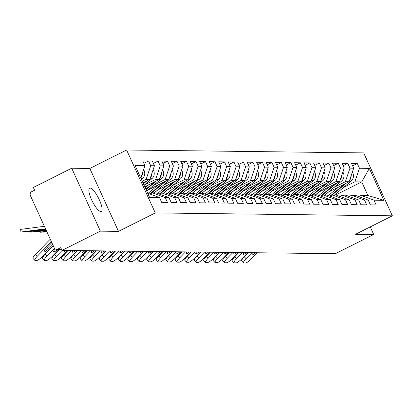 <?xml version="1.0" encoding="UTF-8"?>
<svg xmlns="http://www.w3.org/2000/svg" width="413" height="413" viewBox="0 0 413 413"><rect width="100%" height="100%" fill="white"/><g stroke="black" fill="none" stroke-linecap="round" stroke-linejoin="round"><path stroke-width="0.62" d="M90.117 188.065A13.015 3.49 -116.6 0 1 98.986 199.045A13.015 3.49 -116.6 0 1 101.304 211.441A13.015 3.49 -116.6 0 1 100.818 211.544A13.015 3.49 -116.6 0 1 91.954 200.563A13.015 3.49 -116.6 0 1 89.636 188.168A13.015 3.49 -116.6 0 1 90.117 188.065M71.707 168.23L100.38 231.151L118.505 231.373L89.828 168.452L71.707 168.23L33.35 187.461L34.604 190.212L31.801 191.617A3.051 2.912 -89.3 0 0 30.428 195.685L54.088 247.599A3.051 2.912 -89.3 0 0 57.965 249.034L60.768 247.63L62.022 250.381L335.335 253.711L373.693 234.481L370.239 226.902M89.828 168.452L126.61 150.007L363.677 152.898L392.35 215.818L155.283 212.927L126.61 150.007M140.771 178.039L144.953 165.649L135.072 165.525L149.62 197.445L159.501 197.564L161.674 202.334L167.451 202.406L165.277 197.636L152.34 192.856L149.971 194.043M144.953 165.649L142.779 160.879L148.561 160.946L143.884 163.295M142.237 181.245L146.156 179.278L150.735 165.716L148.561 160.946M150.735 165.716L154.441 165.763L152.268 160.993L158.045 161.065L153.368 163.409M144.214 185.127L155.644 179.397L160.218 165.835L158.045 161.065M160.218 165.835L163.93 165.876L161.757 161.106L167.533 161.178L162.856 163.522M153.703 185.241L165.128 179.51L169.707 165.949L167.533 161.178M169.707 165.949L173.419 165.995L171.245 161.225L177.022 161.292L172.345 163.641M163.192 185.354L174.616 179.629L179.196 166.062L177.022 161.292M179.196 166.062L182.907 166.109L180.729 161.338L186.511 161.411L181.834 163.754M172.68 185.473L184.105 179.743L188.684 166.181L186.511 161.411M188.684 166.181L192.391 166.222L190.217 161.457L195.994 161.524L191.317 163.868M182.164 185.587L193.594 179.856L198.168 166.294L195.994 161.524M198.168 166.294L201.88 166.341L199.706 161.571L205.483 161.643L200.806 163.987M191.653 185.705L203.082 179.975L207.656 166.408L205.483 161.643M207.656 166.408L211.368 166.454L209.195 161.684L214.972 161.757L210.294 164.1M201.141 185.819L212.566 180.089L217.145 166.527L214.972 161.757M217.145 166.527L220.857 166.573L218.684 161.803L224.46 161.87L219.783 164.219M210.63 185.933L222.055 180.202L226.634 166.64L224.46 161.87M226.634 166.64L230.34 166.687L228.167 161.917L233.949 161.989L229.272 164.333M220.114 186.051L231.543 180.321L236.122 166.759L233.949 161.989M236.122 166.759L239.829 166.8L237.656 162.035L243.433 162.102L238.755 164.446M229.602 186.165L241.032 180.435L245.606 166.873L243.433 162.102M245.606 166.873L249.318 166.919L247.144 162.149L252.921 162.221L248.244 164.565M239.091 186.278L250.515 180.553L255.095 166.986L252.921 162.221M255.095 166.986L258.806 167.033L256.633 162.263L262.41 162.335L257.733 164.679M248.58 186.397L260.004 180.667L264.583 167.105L262.41 162.335M264.583 167.105L268.295 167.151L266.117 162.381L271.899 162.448L267.221 164.797M258.068 186.511L269.493 180.78L274.072 167.219L271.899 162.448M274.072 167.219L277.779 167.265L275.605 162.495L281.382 162.567L276.705 164.911M267.552 186.63L278.981 180.899L283.555 167.337L281.382 162.567M283.555 167.337L287.267 167.379L285.094 162.608L290.871 162.681L286.194 165.024M277.04 186.743L288.47 181.013L293.044 167.451L290.871 162.681M293.044 167.451L296.756 167.497L294.583 162.727L300.359 162.794L295.682 165.143M286.529 186.857L297.954 181.131L302.533 167.564L300.359 162.794M302.533 167.564L306.245 167.611L304.071 162.841L309.848 162.913L305.171 165.257M296.018 186.975L307.442 181.245L312.022 167.683L309.848 162.913M312.022 167.683L315.728 167.724L313.555 162.959L319.337 163.027L314.66 165.37M305.501 187.089L316.931 181.359L321.51 167.797L319.337 163.027M321.51 167.797L325.217 167.843L323.043 163.073L328.82 163.145L324.143 165.489M314.99 187.203L326.42 181.477L330.994 167.91L328.82 163.145M330.994 167.91L334.706 167.957L332.532 163.187L338.309 163.259L333.632 165.603M324.479 187.321L335.903 181.591L340.482 168.029L338.309 163.259M340.482 168.029L344.194 168.076L342.021 163.305L347.798 163.372L343.12 165.721M333.967 187.435L345.392 181.705L349.971 168.143L347.798 163.372M349.971 168.143L353.683 168.189L351.504 163.419L357.286 163.491L352.609 165.835M343.456 187.554L354.881 181.823L359.46 168.261L357.286 163.491M359.46 168.261L369.341 168.38L383.889 200.3L374.002 200.176L361.065 195.395L358.696 196.588M165.277 197.636L168.989 197.682L171.163 202.453L176.94 202.52L174.766 197.75L178.478 197.796L180.651 202.566L186.428 202.638L184.255 197.868L187.961 197.915L190.135 202.68L195.917 202.752L193.743 197.982L197.45 198.028L199.624 202.798L205.4 202.866L203.227 198.101L206.939 198.142L209.112 202.912L214.889 202.984L212.716 198.214L216.427 198.261L218.601 203.031L224.378 203.098L222.204 198.328L225.916 198.374L228.09 203.144L233.866 203.217L231.693 198.446L235.4 198.488L237.573 203.258L243.35 203.33L241.177 198.56L244.888 198.607L247.062 203.377L252.839 203.444L250.665 198.674L254.377 198.72L256.55 203.49L262.327 203.563L260.154 198.792L263.866 198.839L266.039 203.604L271.816 203.676L269.643 198.906L273.349 198.952L275.523 203.723L281.305 203.79L279.131 199.025L282.838 199.066L285.011 203.836L290.788 203.908L288.615 199.138L292.327 199.185L294.5 203.955L300.277 204.022L298.103 199.252L301.815 199.298L303.989 204.068L309.765 204.141L307.592 199.371L311.304 199.412L313.477 204.182L319.254 204.254L317.081 199.484L320.787 199.531L322.961 204.301L328.738 204.368L326.564 199.603L330.276 199.644L332.45 204.414L338.226 204.487L336.053 199.716L339.765 199.763L341.938 204.533L347.715 204.6L345.542 199.83L349.253 199.877L351.427 204.647L357.204 204.719L355.03 199.949L358.737 199.99L360.91 204.76L366.692 204.833L364.519 200.062L368.226 200.109L370.399 204.879L376.176 204.946L374.002 200.176M142.944 182.794L149.867 179.325L146.156 179.278M152.34 192.856L156.052 192.902L168.989 197.682M149.867 179.325L154.441 165.763M144.751 186.764L159.351 179.443L155.644 179.397M174.766 197.75L161.829 192.969L159.459 194.156M161.829 192.969L165.541 193.016L178.478 197.796M159.351 179.443L163.93 165.876M147.988 190.011L168.84 179.557L165.128 179.51M184.255 197.868L171.318 193.088L168.948 194.275M171.318 193.088L175.024 193.129L187.961 197.915M168.84 179.557L173.419 165.995M157.477 190.125L178.328 179.67L174.616 179.629M193.743 197.982L180.806 193.201L178.431 194.389M180.806 193.201L184.513 193.248L197.45 198.028M178.328 179.67L182.907 166.109M166.966 190.243L187.817 179.789L184.105 179.743M203.227 198.101L190.29 193.315L187.92 194.508M190.29 193.315L194.002 193.361L206.939 198.142M187.817 179.789L192.391 166.222M176.454 190.357L197.3 179.903L193.594 179.856M212.716 198.214L199.778 193.434L197.409 194.621M199.778 193.434L203.49 193.48L216.427 198.261M197.3 179.903L201.88 166.341M185.938 190.47L206.789 180.016L203.082 179.975M222.204 198.328L209.267 193.547L206.898 194.735M209.267 193.547L212.979 193.594L225.916 198.374M206.789 180.016L211.368 166.454M195.426 190.589L216.278 180.135L212.566 180.089M231.693 198.446L218.756 193.666L216.381 194.853M218.756 193.666L222.462 193.707L235.4 198.488M216.278 180.135L220.857 166.573M204.915 190.703L225.766 180.249L222.055 180.202M241.177 198.56L228.239 193.78L225.87 194.967M228.239 193.78L231.951 193.826L244.888 198.607M225.766 180.249L230.34 166.687M214.404 190.821L235.255 180.367L231.543 180.321M250.665 198.674L237.728 193.893L235.358 195.086M237.728 193.893L241.44 193.94L254.377 198.72M235.255 180.367L239.829 166.8M223.892 190.935L244.739 180.481L241.032 180.435M260.154 198.792L247.217 194.012L244.847 195.199M247.217 194.012L250.928 194.053L263.866 198.839M244.739 180.481L249.318 166.919M233.376 191.049L254.227 180.595L250.515 180.553M269.643 198.906L256.705 194.125L254.336 195.313M256.705 194.125L260.412 194.172L273.349 198.952M254.227 180.595L258.806 167.033M242.865 191.167L263.716 180.713L260.004 180.667M279.131 199.025L266.194 194.239L263.819 195.432M266.194 194.239L269.901 194.286L282.838 199.066M263.716 180.713L268.295 167.151M252.353 191.281L273.205 180.827L269.493 180.78M288.615 199.138L275.678 194.358L273.308 195.545M275.678 194.358L279.389 194.404L292.327 199.185M273.205 180.827L277.779 167.265M261.842 191.4L282.688 180.94L278.981 180.899M298.103 199.252L285.166 194.471L282.797 195.659M285.166 194.471L288.878 194.518L301.815 199.298M282.688 180.94L287.267 167.379M271.326 191.513L292.177 181.059L288.47 181.013M307.592 199.371L294.655 194.59L292.285 195.777M294.655 194.59L298.367 194.631L311.304 199.412M292.177 181.059L296.756 167.497M280.814 191.627L301.666 181.173L297.954 181.131M317.081 199.484L304.144 194.704L301.769 195.891M304.144 194.704L307.85 194.75L320.787 199.531M301.666 181.173L306.245 167.611M290.303 191.746L311.154 181.292L307.442 181.245M326.564 199.603L313.627 194.817L311.257 196.01M313.627 194.817L317.339 194.864L330.276 199.644M311.154 181.292L315.728 167.724M299.792 191.859L320.643 181.405L316.931 181.359M336.053 199.716L323.116 194.936L320.746 196.123M323.116 194.936L326.828 194.977L339.765 199.763M320.643 181.405L325.217 167.843M309.28 191.973L330.126 181.519L326.42 181.477M345.542 199.83L332.604 195.05L330.235 196.237M332.604 195.05L336.316 195.096L349.253 199.877M330.126 181.519L334.706 167.957M318.764 192.091L339.615 181.637L335.903 181.591M355.03 199.949L342.093 195.168L339.723 196.356M342.093 195.168L345.8 195.21L358.737 199.99M339.615 181.637L344.194 168.076M328.252 192.205L349.104 181.751L345.392 181.705M364.519 200.062L351.582 195.282L349.207 196.469M351.582 195.282L355.288 195.328L368.226 200.109M349.104 181.751L353.683 168.189M335.439 195.086L361.721 181.906L354.881 181.823M361.065 195.395L367.911 195.478L361.721 181.906L369.341 168.38M383.889 200.3L367.911 195.478M100.38 231.151L62.022 250.381M118.505 231.373L155.283 212.927M392.35 215.818L355.572 234.259L373.693 234.481M159.501 197.564L147.684 193.196M246.117 258.667A6.102 1.296 136.8 0 0 243.489 262.864L241.724 260.98A6.102 1.296 -43.2 0 1 244.346 256.783L246.117 258.667L251.915 252.694M248.363 252.653L244.346 256.783M243.489 262.864A6.102 1.296 136.8 0 0 243.784 262.967L245.549 262.993A6.102 1.296 136.8 0 0 251.527 258.734L257.33 252.761M255.848 252.741A4.677 0.991 -43.2 0 1 252.978 254.423A4.677 0.991 -43.2 0 1 252.751 254.341A4.677 0.991 -43.2 0 1 253.396 252.715M344.55 184.033L330.023 196.16M338.603 187.017L328.376 195.555M325.046 194.957L328.474 192.097M351.138 175.731A6.711 6.407 90.7 0 1 349.599 180.28M352.346 172.138A6.711 6.407 90.7 0 1 351.06 181.199L334.447 195.07M346.404 183.104L331.334 195.69M236.628 258.553A6.102 1.296 136.8 0 0 234.001 262.751L232.235 260.866A6.102 1.296 -43.2 0 1 234.863 256.669L236.628 258.553L242.431 252.58M238.874 252.534L234.863 256.669M234.001 262.751A6.102 1.296 136.8 0 0 234.295 262.854L236.06 262.875A6.102 1.296 136.8 0 0 242.039 258.621L247.841 252.642M246.36 252.627A4.677 0.991 -43.2 0 1 243.489 254.305A4.677 0.991 -43.2 0 1 243.262 254.227A4.677 0.991 -43.2 0 1 243.913 252.596M227.14 258.44A6.102 1.296 136.8 0 0 224.512 262.632L222.746 260.748A6.102 1.296 -43.2 0 1 225.374 256.55L227.14 258.44L232.942 252.462M229.385 252.42L225.374 256.55M224.512 262.632A6.102 1.296 136.8 0 0 224.811 262.74L226.572 262.761A6.102 1.296 136.8 0 0 232.555 258.502L238.353 252.529M236.871 252.513A4.677 0.991 -43.2 0 1 234.001 254.191A4.677 0.991 -43.2 0 1 233.773 254.109A4.677 0.991 -43.2 0 1 234.424 252.482M217.651 258.321A6.102 1.296 136.8 0 0 215.028 262.518L213.258 260.634A6.102 1.296 -43.2 0 1 215.885 256.437L217.651 258.321L223.454 252.348M219.897 252.307L215.885 256.437M215.028 262.518A6.102 1.296 136.8 0 0 215.323 262.622L217.088 262.642A6.102 1.296 136.8 0 0 223.066 258.388L228.869 252.415M227.387 252.395A4.677 0.991 -43.2 0 1 224.512 254.078A4.677 0.991 -43.2 0 1 224.285 253.995A4.677 0.991 -43.2 0 1 224.935 252.364M208.167 258.208A6.102 1.296 136.8 0 0 205.54 262.405L203.769 260.515A6.102 1.296 -43.2 0 1 206.397 256.323L208.167 258.208L213.965 252.235M210.413 252.188L206.397 256.323M205.54 262.405A6.102 1.296 136.8 0 0 205.834 262.508L207.6 262.529A6.102 1.296 136.8 0 0 213.578 258.275L219.38 252.297M217.899 252.281A4.677 0.991 -43.2 0 1 215.028 253.959A4.677 0.991 -43.2 0 1 214.801 253.881A4.677 0.991 -43.2 0 1 215.447 252.25M198.679 258.089A6.102 1.296 136.8 0 0 196.051 262.286L194.286 260.402A6.102 1.296 -43.2 0 1 196.908 256.205L198.679 258.089L204.476 252.116M200.924 252.075L196.908 256.205M196.051 262.286A6.102 1.296 136.8 0 0 196.345 262.394L198.111 262.415A6.102 1.296 136.8 0 0 204.089 258.156L209.892 252.183M208.41 252.162A4.677 0.991 -43.2 0 1 205.54 253.845A4.677 0.991 -43.2 0 1 205.313 253.763A4.677 0.991 -43.2 0 1 205.963 252.136M335.062 183.919L320.54 196.046M329.115 186.903L318.893 195.437M315.558 194.843L318.986 191.983M341.649 175.613A6.711 6.407 90.7 0 1 340.111 180.166M342.862 172.02A6.711 6.407 90.7 0 1 341.577 181.085L324.959 194.957M336.915 182.99L321.846 195.571M325.573 183.806L311.051 195.932M319.626 186.784L309.404 195.323M306.069 194.73L309.497 191.864M332.16 175.499A6.711 6.407 90.7 0 1 330.622 180.053M333.374 171.906A6.711 6.407 90.7 0 1 332.088 180.966L315.47 194.843M327.426 182.876L312.357 195.457M316.09 183.687L301.562 195.814M310.142 186.671L299.915 195.204M296.58 194.611L300.008 191.751M322.672 175.38A6.711 6.407 90.7 0 1 321.138 179.934M323.885 171.787A6.711 6.407 90.7 0 1 322.599 180.853L305.981 194.724M317.943 182.758L302.868 195.339M306.601 183.573L292.074 195.7M300.654 186.552L290.427 195.091M287.092 194.497L290.52 191.632M313.183 175.267A6.711 6.407 90.7 0 1 311.65 179.82M314.396 171.674A6.711 6.407 90.7 0 1 313.111 180.739L296.498 194.611M308.454 182.644L293.385 195.225M297.112 183.455L282.585 195.586M291.165 186.439L280.938 194.977M277.608 194.378L281.036 191.518M303.7 175.153A6.711 6.407 90.7 0 1 302.161 179.701M304.913 171.56A6.711 6.407 90.7 0 1 303.627 180.62L287.009 194.497M298.966 182.525L283.896 195.112M189.19 257.975A6.102 1.296 136.8 0 0 186.562 262.172L184.797 260.288A6.102 1.296 -43.2 0 1 187.425 256.091L189.19 257.975L194.993 252.002M191.436 251.956L187.425 256.091M186.562 262.172A6.102 1.296 136.8 0 0 186.862 262.276L188.622 262.296A6.102 1.296 136.8 0 0 194.6 258.042L200.403 252.069M198.921 252.049A4.677 0.991 -43.2 0 1 196.051 253.732A4.677 0.991 -43.2 0 1 195.824 253.649A4.677 0.991 -43.2 0 1 196.474 252.018M287.624 183.341L273.101 195.468M281.676 186.325L271.455 194.859M268.12 194.265L271.548 191.405M294.211 175.035A6.711 6.407 90.7 0 1 292.672 179.588M295.424 171.441A6.711 6.407 90.7 0 1 294.139 180.507L277.521 194.378M289.477 182.412L274.408 194.993M179.701 257.862A6.102 1.296 136.8 0 0 177.074 262.054L175.308 260.169A6.102 1.296 -43.2 0 1 177.936 255.977L179.701 257.862L185.504 251.884M181.947 251.842L177.936 255.977M177.074 262.054A6.102 1.296 136.8 0 0 177.373 262.162L179.134 262.183A6.102 1.296 136.8 0 0 185.117 257.924L190.914 251.951M189.433 251.935A4.677 0.991 -43.2 0 1 186.562 253.613A4.677 0.991 -43.2 0 1 186.335 253.53A4.677 0.991 -43.2 0 1 186.986 251.904M278.135 183.227L263.613 195.354M272.188 186.206L261.966 194.745M258.631 194.151L262.059 191.286M284.722 174.921A6.711 6.407 90.7 0 1 283.189 179.474M285.935 171.328A6.711 6.407 90.7 0 1 284.65 180.388L268.032 194.265M279.993 182.298L264.919 194.879M170.213 257.743A6.102 1.296 136.8 0 0 167.59 261.94L165.819 260.056A6.102 1.296 -43.2 0 1 168.447 255.859L170.213 257.743L176.015 251.77M172.458 251.729L168.447 255.859M167.59 261.94A6.102 1.296 136.8 0 0 167.885 262.043L169.65 262.069A6.102 1.296 136.8 0 0 175.628 257.81L181.431 251.837M179.949 251.816A4.677 0.991 -43.2 0 1 177.079 253.499A4.677 0.991 -43.2 0 1 176.852 253.417A4.677 0.991 -43.2 0 1 177.497 251.785M268.651 183.109L254.124 195.235M262.704 186.093L252.477 194.626M249.142 194.033L252.57 191.173M275.234 174.802A6.711 6.407 90.7 0 1 273.7 179.356M276.447 171.214A6.711 6.407 90.7 0 1 275.161 180.274L258.543 194.146M270.505 182.179L255.435 194.766M160.729 257.629A6.102 1.296 136.8 0 0 158.102 261.827L156.336 259.942A6.102 1.296 -43.2 0 1 158.959 255.745L160.729 257.629L166.527 251.656M162.975 251.61L158.959 255.745M158.102 261.827A6.102 1.296 136.8 0 0 158.396 261.93L160.161 261.95A6.102 1.296 136.8 0 0 166.14 257.697L171.942 251.718M170.461 251.703A4.677 0.991 -43.2 0 1 167.59 253.381A4.677 0.991 -43.2 0 1 167.363 253.303A4.677 0.991 -43.2 0 1 168.008 251.672M259.163 182.995L244.635 195.122M253.215 185.979L242.989 194.513M239.659 193.919L243.087 191.054M265.75 174.689A6.711 6.407 90.7 0 1 264.212 179.242M266.958 171.096A6.711 6.407 90.7 0 1 265.673 180.161L249.06 194.033M261.016 182.066L245.947 194.647M151.241 257.511A6.102 1.296 136.8 0 0 148.613 261.708L146.847 259.823A6.102 1.296 -43.2 0 1 149.475 255.626L151.241 257.511L157.043 251.538M153.486 251.496L149.475 255.626M148.613 261.708A6.102 1.296 136.8 0 0 148.907 261.816L150.673 261.837A6.102 1.296 136.8 0 0 156.651 257.578L162.454 251.605M160.972 251.584A4.677 0.991 -43.2 0 1 158.102 253.267A4.677 0.991 -43.2 0 1 157.874 253.184A4.677 0.991 -43.2 0 1 158.525 251.558M249.674 182.882L235.152 195.008M243.727 185.86L233.505 194.399M230.17 193.8L233.598 190.94M256.261 174.575A6.711 6.407 90.7 0 1 254.723 179.128M257.475 170.982A6.711 6.407 90.7 0 1 256.189 180.042L239.571 193.919M251.527 181.952L236.458 194.533M141.752 257.397A6.102 1.296 136.8 0 0 139.124 261.594L137.359 259.71A6.102 1.296 -43.2 0 1 139.986 255.513L141.752 257.397L147.555 251.424M143.998 251.378L139.986 255.513M139.124 261.594A6.102 1.296 136.8 0 0 139.424 261.697L141.184 261.718A6.102 1.296 136.8 0 0 147.167 257.464L152.965 251.491M151.483 251.471A4.677 0.991 -43.2 0 1 148.613 253.154A4.677 0.991 -43.2 0 1 148.386 253.071A4.677 0.991 -43.2 0 1 149.036 251.44M240.185 182.763L225.663 194.89M234.238 185.747L224.016 194.28M220.681 193.687L224.109 190.827M246.773 174.456A6.711 6.407 90.7 0 1 245.234 179.01M247.986 170.863A6.711 6.407 90.7 0 1 246.7 179.929L230.082 193.8M242.039 181.834L226.969 194.415M132.263 257.284A6.102 1.296 136.8 0 0 129.641 261.475L127.87 259.591A6.102 1.296 -43.2 0 1 130.498 255.399L132.263 257.284L138.066 251.305M134.509 251.264L130.498 255.399M129.641 261.475A6.102 1.296 136.8 0 0 129.935 261.584L131.701 261.605A6.102 1.296 136.8 0 0 137.679 257.345L143.481 251.372M142 251.357A4.677 0.991 -43.2 0 1 139.124 253.035A4.677 0.991 -43.2 0 1 138.897 252.957A4.677 0.991 -43.2 0 1 139.548 251.326M230.702 182.649L216.175 194.776M224.755 185.628L214.528 194.167M211.193 193.573L214.621 190.708M237.284 174.343A6.711 6.407 90.7 0 1 235.751 178.896M238.497 170.75A6.711 6.407 90.7 0 1 237.212 179.815L220.594 193.687M232.555 181.72L217.481 194.301M122.78 257.165A6.102 1.296 136.8 0 0 120.152 261.362L118.381 259.478A6.102 1.296 -43.2 0 1 121.009 255.28L122.78 257.165L128.577 251.192M125.025 251.15L121.009 255.28M120.152 261.362A6.102 1.296 136.8 0 0 120.446 261.465L122.212 261.491A6.102 1.296 136.8 0 0 128.19 257.232L133.993 251.259M132.511 251.238A4.677 0.991 -43.2 0 1 129.641 252.921A4.677 0.991 -43.2 0 1 129.414 252.839A4.677 0.991 -43.2 0 1 130.059 251.212M221.213 182.531L206.686 194.657M215.266 185.514L205.039 194.053M201.704 193.454L205.132 190.594M227.795 174.229A6.711 6.407 90.7 0 1 226.262 178.777M229.008 170.636A6.711 6.407 90.7 0 1 227.723 179.696L211.11 193.568M223.066 181.601L207.997 194.187M113.291 257.051A6.102 1.296 136.8 0 0 110.663 261.248L108.898 259.364A6.102 1.296 -43.2 0 1 111.52 255.167L113.291 257.051L119.089 251.078M115.537 251.032L111.52 255.167M110.663 261.248A6.102 1.296 136.8 0 0 110.958 261.352L112.723 261.372A6.102 1.296 136.8 0 0 118.701 257.118L124.504 251.14M123.022 251.125A4.677 0.991 -43.2 0 1 120.152 252.802A4.677 0.991 -43.2 0 1 119.925 252.725A4.677 0.991 -43.2 0 1 120.575 251.094M211.724 182.417L197.197 194.544M205.777 185.401L195.55 193.934M192.221 193.341L195.648 190.481M218.312 174.11A6.711 6.407 90.7 0 1 216.773 178.664M219.525 170.517A6.711 6.407 90.7 0 1 218.24 179.583L201.621 193.454M213.578 181.488L198.508 194.069M103.802 256.938A6.102 1.296 136.8 0 0 101.175 261.13L99.409 259.245A6.102 1.296 -43.2 0 1 102.037 255.048L103.802 256.938L109.605 250.959M106.048 250.918L102.037 255.048M101.175 261.13A6.102 1.296 136.8 0 0 101.474 261.238L103.235 261.259A6.102 1.296 136.8 0 0 109.213 257L115.015 251.027M113.534 251.011A4.677 0.991 -43.2 0 1 110.663 252.689A4.677 0.991 -43.2 0 1 110.436 252.606A4.677 0.991 -43.2 0 1 111.087 250.98M202.236 182.303L187.714 194.43M196.289 185.282L186.067 193.821M182.732 193.227L186.16 190.362M208.823 173.997A6.711 6.407 90.7 0 1 207.285 178.55M210.036 170.404A6.711 6.407 90.7 0 1 208.751 179.464L192.133 193.341M204.089 181.374L189.02 193.955M94.314 256.819A6.102 1.296 136.8 0 0 91.691 261.016L89.92 259.132A6.102 1.296 -43.2 0 1 92.548 254.935L94.314 256.819L100.116 250.846M96.559 250.805L92.548 254.935M91.691 261.016A6.102 1.296 136.8 0 0 91.985 261.119L93.746 261.14A6.102 1.296 136.8 0 0 99.729 256.886L105.527 250.913M104.045 250.892A4.677 0.991 -43.2 0 1 101.175 252.575A4.677 0.991 -43.2 0 1 100.948 252.493A4.677 0.991 -43.2 0 1 101.598 250.861M192.747 182.185L178.225 194.311M186.8 185.169L176.578 193.702M173.243 193.108L176.671 190.248M199.334 173.878A6.711 6.407 90.7 0 1 197.801 178.431M200.548 170.285A6.711 6.407 90.7 0 1 199.262 179.35L182.644 193.222M194.606 181.255L179.531 193.836M84.825 256.705A6.102 1.296 136.8 0 0 82.202 260.902L80.432 259.013A6.102 1.296 -43.2 0 1 83.059 254.821L84.825 256.705L90.628 250.732M87.071 250.686L83.059 254.821M82.202 260.902A6.102 1.296 136.8 0 0 82.497 261.006L84.262 261.026A6.102 1.296 136.8 0 0 90.24 256.772L96.043 250.794M94.562 250.779A4.677 0.991 -43.2 0 1 91.691 252.457A4.677 0.991 -43.2 0 1 91.464 252.379A4.677 0.991 -43.2 0 1 92.109 250.748M183.264 182.071L168.736 194.198M177.316 185.05L167.089 193.589M163.754 192.995L167.182 190.13M189.846 173.765A6.711 6.407 90.7 0 1 188.313 178.318M191.059 170.171A6.711 6.407 90.7 0 1 189.774 179.237L173.155 193.108M185.117 181.142L170.048 193.723M75.342 256.587A6.102 1.296 136.8 0 0 72.714 260.784L70.948 258.899A6.102 1.296 -43.2 0 1 73.571 254.702L75.342 256.587L81.139 250.614M77.587 250.572L73.571 254.702M72.714 260.784A6.102 1.296 136.8 0 0 73.008 260.892L74.774 260.913A6.102 1.296 136.8 0 0 80.752 256.654L86.554 250.681M85.073 250.66A4.677 0.991 -43.2 0 1 82.202 252.343A4.677 0.991 -43.2 0 1 81.975 252.26A4.677 0.991 -43.2 0 1 82.621 250.634M173.775 181.952L159.248 194.084M167.828 184.936L157.601 193.475M154.271 192.876L157.699 190.016M180.362 173.651A6.711 6.407 90.7 0 1 178.824 178.204M181.57 170.058A6.711 6.407 90.7 0 1 180.285 179.118L163.672 192.995M175.628 181.023L160.559 193.609M65.853 256.473A6.102 1.296 136.8 0 0 63.225 260.67L61.46 258.786A6.102 1.296 -43.2 0 1 64.087 254.589L65.853 256.473L71.656 250.5M68.099 250.454L64.087 254.589M63.225 260.67A6.102 1.296 136.8 0 0 63.519 260.773L65.285 260.794A6.102 1.296 136.8 0 0 71.263 256.54L77.066 250.567M75.584 250.546A4.677 0.991 -43.2 0 1 72.714 252.229A4.677 0.991 -43.2 0 1 72.487 252.147A4.677 0.991 -43.2 0 1 73.137 250.515M164.286 181.839L149.764 193.965M158.339 184.823L148.117 193.356M146.739 191.126L148.21 189.903M170.874 173.532A6.711 6.407 90.7 0 1 169.335 178.086M172.087 169.939A6.711 6.407 90.7 0 1 170.801 179.005L154.183 192.876M166.14 180.909L151.07 193.49M56.364 256.359A6.102 1.296 136.8 0 0 53.736 260.551L51.971 258.667A6.102 1.296 -43.2 0 1 54.599 254.475L56.364 256.359L62.167 250.381M59.555 249.369L54.599 254.475M53.736 260.551A6.102 1.296 136.8 0 0 54.036 260.66L55.796 260.68A6.102 1.296 136.8 0 0 61.78 256.421L67.577 250.448M66.095 250.433A4.677 0.991 -43.2 0 1 63.225 252.111A4.677 0.991 -43.2 0 1 62.998 252.033A4.677 0.991 -43.2 0 1 63.648 250.402M46.638 231.254L39.911 232.245L46.937 231.92M154.798 181.725L145.856 189.19M148.85 184.704L145.2 187.755M161.385 173.419A6.711 6.407 90.7 0 1 159.846 177.972M162.598 169.826A6.711 6.407 90.7 0 1 161.313 178.886L146.713 191.074M156.651 180.796L146.063 189.639M46.875 256.241A6.102 1.296 136.8 0 0 44.253 260.438L42.482 258.553A6.102 1.296 -43.2 0 1 45.11 254.356L46.875 256.241L54.557 248.337M53.313 245.911L45.11 254.356M44.253 260.438A6.102 1.296 136.8 0 0 44.547 260.541L46.313 260.567A6.102 1.296 136.8 0 0 52.291 256.308L59.033 249.364M57.701 249.349A4.677 0.991 -43.2 0 1 53.736 251.997A4.677 0.991 -43.2 0 1 53.509 251.915A4.677 0.991 -43.2 0 1 55.29 248.946M46.086 230.051L30.428 232.132L46.401 230.738M46.313 230.542L42.942 230.738L46.163 230.217M145.314 181.606L143.203 183.367M151.896 173.3A6.711 6.407 90.7 0 1 150.363 177.853M153.109 169.712A6.711 6.407 90.7 0 1 151.824 178.772L144.06 185.251M147.167 180.677L143.409 183.816M50.298 239.292A16.272 15.524 -89.3 0 0 48.894 240.572L35.621 254.243L37.392 256.127L50.665 242.457A13.624 13.004 90.7 0 1 51.413 241.739M37.392 256.127A6.102 1.296 136.8 0 0 34.764 260.324L32.994 258.44A6.102 1.296 -43.2 0 1 35.621 254.243M34.764 260.324A6.102 1.296 136.8 0 0 35.059 260.427L36.824 260.448A6.102 1.296 136.8 0 0 42.802 256.194L53.148 245.539M47.443 247.134L48.837 248.616L52.725 244.615M48.837 248.616A4.677 0.991 -43.2 0 1 44.253 251.878A4.677 0.991 -43.2 0 1 44.026 251.801A4.677 0.991 -43.2 0 1 46.039 248.585L51.821 242.627M45.611 228.998A16.272 15.524 90.7 0 1 44.965 229.091L33.453 230.624L45.776 229.365M45.487 228.735A16.272 15.524 90.7 0 1 43.659 229.076L20.939 232.013L30.593 231.394L45.853 229.535M20.939 232.013L20.65 229.385L43.37 226.448A13.624 13.004 -89.3 0 0 44.372 226.283M142.408 173.186A6.711 6.407 90.7 0 1 140.874 177.74M143.621 169.593A6.711 6.407 90.7 0 1 142.335 178.659L141.411 179.433M57.965 249.034L61.429 249.075M351.06 181.199L349.295 181.178M341.577 181.085L339.811 181.064M332.088 180.966L330.323 180.946M322.599 180.853L320.834 180.832M313.111 180.739L311.345 180.713M303.627 180.62L301.862 180.6M294.139 180.507L292.373 180.486M284.65 180.388L282.884 180.367M275.161 180.274L273.396 180.254M265.673 180.161L263.907 180.14M256.189 180.042L254.423 180.022M246.7 179.929L244.935 179.908M237.212 179.815L235.446 179.789M227.723 179.696L225.957 179.676M218.24 179.583L216.474 179.562M208.751 179.464L206.985 179.443M199.262 179.35L197.497 179.33M189.774 179.237L188.008 179.211M180.285 179.118L178.519 179.097M170.801 179.005L169.036 178.984M161.313 178.886L159.547 178.865M44.093 231.017L44.155 231.559M151.824 178.772L150.058 178.752M34.609 230.903L34.666 231.44M50.665 242.457L51.749 242.472M44.965 229.091L43.659 229.076M142.335 178.659L141.05 178.643M24.888 228.699L25.178 231.326M39.462 229.762L39.503 230.129M61.573 249.395L56.674 249.333M39.911 232.245L39.834 231.538M30.428 232.132L30.35 231.419"/></g></svg>
